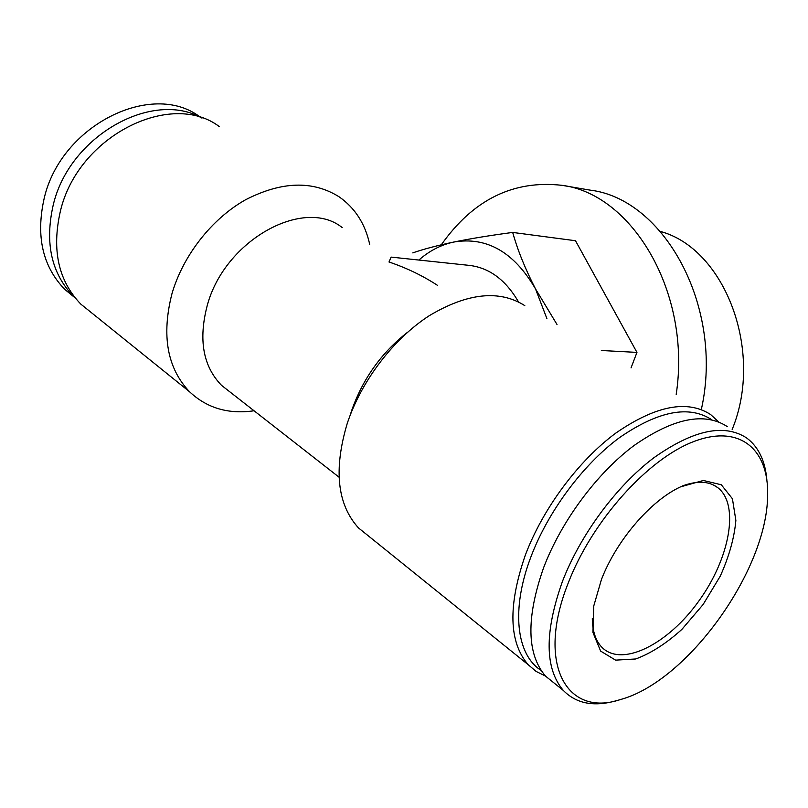 <?xml version="1.0" encoding="UTF-8"?>
<svg xmlns="http://www.w3.org/2000/svg" width="808" height="808" viewBox="0 0 808 808"><rect width="100%" height="100%" fill="white"/><g stroke="black" fill="none" stroke-linecap="round" stroke-linejoin="round"><path stroke-width="1.21" d="M557.025 324.523L535.502 288.89L546.895 318.584M418.857 260.045C429.482 250.753 441.087 244.763 453.652 242.067C486.689 236.431 513.969 252.035 535.502 288.89C525.23 268.973 517.625 250.157 512.686 232.431C490.547 235.37 470.862 238.582 453.652 242.067C436.936 245.602 423.311 249.207 412.777 252.884M437.613 285.426C422.736 275.71 406.525 267.902 388.991 261.994L391.112 257.106L469.701 265.438C489.517 267.892 505.788 280.053 518.514 301.919M230.017 391.991L221.574 385.386C203.071 366.377 198.293 339.744 207.242 305.495C224.755 239.754 304.212 196.738 342.239 227.614M350.248 415.019L351.601 410.706C362.752 378.871 381.406 352.722 407.575 332.25M568.085 583.396C591.9 521.019 647.915 458.793 693.88 441.511C740.037 423.836 769.054 449.581 767.6 495.637C767.216 570.115 687.669 681.447 620.413 699.556C566.984 717.575 535.886 664.58 568.085 583.396M601.445 579.508C616.403 540.451 650.652 500.647 680.457 486.891L703.374 480.477L721.302 484.77L732.432 498.758L735.866 520.423C734.32 537.855 729.109 556.449 720.241 576.195L703.111 604.515L681.901 629.371C666.347 643.451 650.955 653.329 635.734 658.975L615.585 660.136L600.637 651.096L592.931 632.411L593.769 605.939L601.445 579.508M618.474 700.102L616.544 700.637C594.082 707.101 576.346 703.717 563.338 690.456C544.723 668.499 544.41 632.189 562.398 581.548C580.437 534.644 616.393 486.123 653.611 457.944C693.112 429.947 724.13 423.291 746.663 437.976C758.55 446.885 765.297 460.984 766.893 480.265M555.167 683.881L545.582 676.175C526.695 654.066 526.048 617.898 543.622 567.67C561.287 521.17 596.88 473.256 633.977 445.582C673.357 418.1 704.455 411.767 727.271 426.584M541.047 670.357C516.443 654.884 510.787 609.616 530.846 557.076C548.036 511.413 582.982 464.529 619.544 437.593C658.389 410.868 689.153 404.929 711.838 419.796M545.481 676.064L536.148 671.448L528.149 664.671C508.838 642.158 507.879 605.687 525.281 555.258C542.804 508.545 578.538 460.56 615.979 432.967C655.753 405.606 687.305 399.465 710.646 414.565L718.655 421.897M369.125 536.502L358.52 527.957C337.239 504.525 333.462 469.711 347.218 423.513C361.327 380.831 393.627 338.633 429.442 315.585C467.65 292.89 499.445 289.577 524.816 305.646M254.055 410.767C228.462 414.474 206.949 408.131 189.537 391.749C167.216 368.185 161.347 335.532 171.932 293.819C183.062 255.379 211.847 218.746 245.46 199.818C281.467 181.315 312.656 180.295 339.027 196.758C354.924 207.838 365.145 223.665 369.68 244.248M91.88 313.049L80.911 304.202C58.418 280.942 51.571 249.965 60.368 211.262C77.861 135.815 171.054 89.84 219.251 126.563M75.376 298.152L73.72 296.597C51.47 273.659 44.622 243.168 53.197 205.141C69.357 135.502 152.833 89.638 202 118.12M74.629 297.465L64.872 289.476C42.622 266.579 35.714 236.239 44.157 198.455C60.923 124.907 152.106 80.537 199.727 116.736L201.091 117.665M682.71 485.84C697.455 480.507 709.172 481.134 717.857 487.719C739.875 504.808 729.664 558.661 698.718 601.192C668.145 644.037 622.15 667.691 602 647.39C595.738 640.986 592.506 631.381 592.294 618.595M512.686 232.431L575.498 240.733L636.957 352.399L631.038 367.903M636.957 352.399L601.344 350.5M660.449 231.472C724.594 248.622 764.429 351.015 732.169 429.462M441.299 244.804C473.135 199.667 513.363 179.841 561.964 185.325L590.062 190.122C664.115 198.829 724.16 306.767 701.415 409.151M561.964 185.325C632.411 193.96 691.658 293.203 676.195 394.375M339.047 477.195L221.574 385.386M563.338 690.456L545.582 676.175M528.149 664.671L358.52 527.957M189.537 391.749L80.911 304.202M73.72 296.597L64.872 289.476M717.857 487.719L713.626 485.073"/></g></svg>
